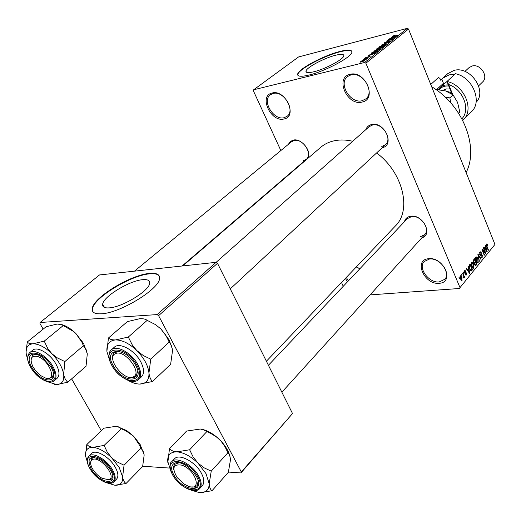 <?xml version="1.0" encoding="UTF-8"?>
<svg xmlns="http://www.w3.org/2000/svg" width="521" height="521" viewBox="0 0 521 521"><rect width="100%" height="100%" fill="white"/><g stroke="black" fill="none" stroke-linecap="round" stroke-linejoin="round"><path stroke-width="0.78" d="M272.164 93.012C285.586 89.117 297.966 116.75 283.958 118.983C270.764 122.552 258.423 95.721 272.164 93.012M284.101 117.707L287.045 116.333C295.804 110.4 283.593 90.257 273.102 93.474L270.451 94.711C261.535 100.605 273.538 120.683 284.101 117.707M356.312 266.947L359.829 268.79M358.617 268.041L356.26 267.006M428.653 258.716C443.827 256.684 454.774 282.792 439.118 283.274C424.231 285.039 413.244 259.647 428.653 258.716M439.21 281.946L444.836 279.256C451.147 272.724 439.607 257.511 429.454 259.028L424.114 261.575C417.653 268.055 428.959 283.255 439.21 281.946M350.092 74.327C365.299 69.97 377.692 99.531 361.919 102.09C347.006 106.076 334.612 77.427 350.092 74.327M362.043 100.735L365.82 98.892C375.237 91.983 362.603 71.318 351.017 74.842L347.605 76.489C337.973 83.34 350.359 103.992 362.043 100.735M109.097 307.885C122.077 307.383 149.299 290.777 149.651 283.333C149.989 280.467 147.677 279.249 142.708 279.679C129.677 280.552 103.477 296.423 102.663 304.134C102.246 306.915 104.389 308.165 109.097 307.885M101.321 313.798C119.882 313.193 159.192 289.181 159.55 278.624C160.019 274.495 156.652 272.763 149.462 273.427C130.81 274.788 93.591 297.283 92.269 308.406C91.65 312.353 94.666 314.15 101.321 313.798M159.322 276.13C157.974 274.092 154.757 273.33 149.67 273.838C131.018 275.186 93.806 297.686 92.497 308.816L92.738 311.486M335.524 55.265C341.19 53.871 343.958 54.047 343.827 55.793C343.691 59.244 325.26 69.117 313.883 71.768C308.393 73.064 305.749 72.849 305.964 71.13C306.322 67.574 324.173 58.033 335.524 55.265M308.907 75.083C325.189 71.318 351.766 57.089 351.896 52.178C352.053 49.671 348.054 49.436 339.894 51.468C323.652 55.467 298.272 69.019 297.686 74.138C297.361 76.587 301.099 76.9 308.907 75.083M351.896 51.481C350.718 50.009 346.765 50.12 340.044 51.82C323.801 55.812 298.429 69.371 297.843 74.49L297.836 75.245M404.446 221.699C405.292 218.573 407.409 216.743 410.795 216.208C422.792 214.085 433.342 234.815 421.88 237.784M420.239 236.808L424.726 234.639C430.717 228.908 420.603 214.919 411.623 216.567L407.357 218.625L268.419 365.28M288.393 144.324L290.275 141.536L293.31 140.084C301.281 137.98 311.871 150.986 308.067 158.189M303.873 161.79L303.209 161.94M303.365 160.663L306.263 159.315C313.16 154.223 302.942 138.202 294.215 140.501L291.513 141.758L134.483 271.154M365.84 129.618C366.869 126.864 368.835 125.17 371.74 124.526C384.544 121.36 395.205 145.268 382.212 147.73M381.789 146.492L385.488 144.688C392.808 138.781 382.219 122.481 372.626 124.981L369.181 126.655L216.117 262.35M182.741 265.931L320.682 147.345C324.622 143.972 329.363 141.738 334.912 140.65C340.454 139.595 346.387 139.804 352.704 141.263M253.668 89.775L364.661 62.474L407.344 28.329L298.526 56.971L253.668 89.775L253.382 90.81L280.845 150.543M341.502 282.473L343.254 286.283M460.317 275.935L460.61 275.726L461.977 277.179L461.834 280.474L460.486 279.067L460.317 275.935M462.57 273.297L462.843 272.971L464.576 277.133L464.309 277.465L464.029 276.801L463.879 278.025L463.501 277.335L463.775 276.371L462.57 273.297M464.654 270.653L464.96 270.419L465.859 271.194L465.624 271.591L464.882 271.272L465.012 272.646L465.702 272.424L466.562 273.017L466.139 275.173L465.338 274.515L465.579 274.111L466.197 274.359L466.328 273.434L465.37 273.46L464.563 272.789L464.654 270.653M469.421 264.948L470.196 264.004L472.54 269.683L471.342 270.998L469.61 269.044L469.421 264.948M473.7 259.738L474.507 258.748L476.826 264.401L475.64 265.697L474.716 264.857L474.514 263.32L473.582 262.369L473.7 259.738M477.861 254.652L478.115 254.346L481.176 259.041L480.909 259.367L478.271 255.14L479.359 261.281L477.861 254.652M483.325 247.996L483.579 247.69L485.846 253.284L485.579 253.616L482.687 250.438L484.51 254.932L484.256 255.244L481.977 249.637L482.251 249.305L485.142 252.477L483.325 247.996M487.05 243.926L487.747 245.091L487.526 245.469L486.868 244.596L486.653 245.437L488.47 250.054L488.216 250.367L486.686 246.576L486.503 244.017L487.05 243.926L486.529 243.984M407.344 28.329L408.51 29.033L365.879 63.223L460.004 287.618L494.95 244.434L460.004 287.618M408.51 29.033L494.95 244.434M485.442 245.411L485.709 245.091L486.94 251.943L483.866 247.332L484.133 247.013L485.031 248.419L485.904 247.351L485.442 245.411M479.9 252.066L480.284 251.78L481.515 252.926L481.293 253.317L480.141 252.75L480.017 254.352L480.662 254.815L481.352 254.522L482.394 255.342L481.932 258.045L480.837 257.042L481.065 256.658L482.016 257.127L482.127 255.635L481.814 255.166L480.701 255.537L479.763 254.671L479.9 252.066M476.956 256.977L478.004 258.598L478.219 262.792L477.861 263.053L476.038 261.119L475.458 258.774L475.849 257.003L476.956 256.977L475.784 257.087M472.677 262.2L473.739 263.828L473.954 268.048L473.589 268.315L471.746 266.381L471.166 264.017L471.557 262.232L472.677 262.2L471.505 262.31M467.988 266.693L468.268 266.355L469.818 273.03L469.538 273.375L466.328 268.719L466.608 268.38L467.545 269.8L468.464 268.673L467.988 266.693M463.345 272.359L463.612 272.034L463.95 272.848L463.683 273.18L463.345 272.359M461.489 274.619L461.762 274.287L461.834 275.44L461.489 274.619M458.929 277.745L459.203 277.413L459.275 278.566L458.929 277.745M370.099 294.886L459.529 288.491M361.913 60.644L363.046 60.182L361.913 60.644M364.172 58.84L365.312 58.378L364.172 58.84M369.858 54.321L374.866 53.422L367.826 55.936L371.265 54.125L369.858 54.321M375.986 49.892L380.258 49.046L375.823 51.104L373.889 51.195L376.038 50.029M381.209 45.737L385.475 44.884L381.072 46.923L379.132 47.02L381.268 45.868M384.361 42.761L387.285 41.452L384.986 42.611L384.765 42.859L385.312 42.872L389.513 40.925L390.444 40.925L387.546 42.416L389.5 41.413L389.187 41.179L385.006 43.119L384.049 43.106L384.361 42.761L384.55 43.217M391.16 37.395L396.129 36.431L389.239 38.925L391.492 38.02L392.554 37.173L391.16 37.395M393.283 35.877L394.807 35.382L393.134 36.359L397.673 35.2L393.576 36.431L392.215 36.581L393.342 36.027M388.575 39.446L394.475 37.759L388.353 40.221L392.534 39.309L386.934 40.749L393.049 38.293L388.575 39.446M381.919 44.741L388.764 42.318L382.746 44.435L386.543 44.09L381.919 44.741M376.833 48.785L377.816 47.997L383.443 46.564L380.161 48.414L377.51 49.137L376.468 49.169L376.833 48.785L377.022 49.241M371.61 52.934L372.554 52.178L378.2 50.758L376.683 51.911L373.238 53.188L371.232 53.344L371.61 52.934L371.831 53.468M365.742 57.557L370.262 56.203L368.08 57.382L369.337 56.431L366.276 57.857L365.482 57.844L365.742 57.557L365.898 57.935M363.235 59.589L367.683 58.306L366.497 59.166L363.235 59.589M360.434 61.771L363.495 60.508L364.941 60.443L361.685 61.973L360.434 61.771L360.61 62.181M216.078 262.324L99.524 274.938L40.104 322.492L157.114 314.593L216.078 262.324L217.491 263.3L158.592 315.654L241.327 471.98L292.522 413.544L240.956 472.918L241.327 471.98M217.491 263.3L292.522 413.544M142.708 466.243L169.488 468.06M228.419 472.065L240.956 472.918M40.104 322.492L39.967 323.541L43.165 329.129M71.631 378.865L101.334 430.75M158.592 315.654L157.114 314.593M376.598 152.94C402.98 172.353 411.974 210.204 395.374 225.99L266.4 361.229M347.448 281.861L345.397 278.396M365.879 63.223L364.661 62.474M431.668 86.733C463.019 105.268 479.274 147.515 466.106 172.555M346.361 277.387L348.341 280.917M394.443 36.893L392.248 37.773L394.443 36.893M379.633 47.19L379.425 46.682M384.524 45.386L383.117 45.249L379.868 46.76L384.615 45.594M382.466 46.988L379.881 48.193L382.577 47.261M380.128 47.58L378.155 48.082L377.211 48.902L380.239 47.854M379.672 48.512L379.496 48.082M374.404 51.364L374.182 50.85M379.301 49.554L377.901 49.41L374.625 50.928L379.386 49.762M377.217 51.182L372.893 52.269L371.974 53.09L377.328 51.455M373.153 53.871L371.812 54.047L370.906 54.764L373.153 53.871M369.773 56.659L369.578 56.19M364.127 60.853L363.163 60.775L360.89 61.784L364.205 61.042M487.369 245.13L487.747 245.091M486.249 244.733L486.751 244.681M486.321 245.469L486.653 245.437M488.105 250.093L488.47 250.054M486.751 251.656L487.2 251.617M484.615 248.458L485.031 248.419M486.503 250.021L486.08 248.107L485.377 248.966L486.816 251.22L486.503 250.021M485.214 248.191L486.08 248.107M486.477 251.252L486.816 251.22M484.979 249.005L485.377 248.966M485.318 253.336L485.846 253.284M482.316 250.477L482.687 250.438M484.146 254.964L484.51 254.932M484.589 252.529L485.142 252.477M481.104 252.965L481.515 252.926M479.548 252.809L480.141 252.75M479.659 254.385L480.017 254.352M482.003 255.381L482.394 255.342M481.352 257.862L482.29 257.771M480.727 259.08L481.176 259.041M479.287 260.975L479.626 260.949M477.62 258.637L478.004 258.598M477.184 262.884L478.219 262.792M477.946 262.135L477.744 258.911L476.383 257.465L476.298 260.819L476.936 261.959L477.946 262.135M476.461 261.998L476.936 261.959M475.927 260.852L476.298 260.819M475.523 257.713L476.122 257.661M475.953 264.479L476.826 264.401M475.1 265.476L476.018 265.391M476.292 264.062L475.601 262.376L474.865 263.359L474.944 264.44L475.465 264.961L476.292 264.062M474.722 262.454L475.601 262.376M474.585 264.473L474.944 264.44M474.501 263.392L474.865 263.359M475.328 261.711L474.514 259.732L473.719 260.806L473.843 262.043L474.468 262.636L475.328 261.711M473.641 259.81L474.514 259.732M473.478 262.076L473.843 262.043M473.276 260.845L473.719 260.806M473.328 260.461L473.96 260.402M473.348 263.867L473.739 263.828M472.892 268.139L473.954 268.048M473.68 267.39L473.472 264.14L472.104 262.701L472.013 266.075L472.651 267.221L473.68 267.39M472.169 267.26L472.651 267.221M471.635 266.107L472.013 266.075M471.231 262.949L471.837 262.89M471.668 269.754L472.54 269.683M472 269.344L470.209 264.987L469.408 267.214L469.877 268.732L471.114 270.262L472 269.344M469.33 265.065L470.209 264.987M470.281 270.334L471.049 270.269M469.499 268.764L469.877 268.732M469.063 267.24L469.408 267.214M469.063 265.625L469.734 265.567M469.33 273.076L469.818 273.03M467.103 269.839L467.545 269.8M469.089 271.408L468.653 269.448L467.91 270.353L469.414 272.639L469.089 271.408M467.773 269.526L468.653 269.448M469.05 272.665L469.414 272.639M467.48 270.392L467.91 270.353M465.383 271.233L465.859 271.194M464.361 271.311L464.882 271.272M464.426 272.385L464.791 272.353M464.524 272.691L465.012 272.646L464.524 272.691M464.758 273.167L466.562 273.017M465.657 275.003L466.451 274.938M463.56 272.88L463.95 272.848M464.185 277.165L464.576 277.133M463.651 277.96L464.016 277.934M461.71 275.14L462.101 275.108M461.573 277.211L461.977 277.179M461.287 280.324L462.12 280.259M461.88 279.653L461.704 277.511L460.733 276.417L460.74 278.696L461.88 279.653M460.349 278.728L460.74 278.696M460.043 276.586L460.557 276.54M459.151 278.26L459.548 278.234M27.281 341.971L46.122 326.732L57.193 324.049L61.615 324.655L73.708 331.571L75.871 333.499L83.64 343.613L87.3 353.844L86.03 366.25L67.828 382.199C65.711 380.486 64.33 377.849 63.673 374.286L64.851 361.574L56.984 357.712L51.813 353.635L47.821 348.647L44.239 341.138L32.94 343.795C30.055 343.84 28.173 343.228 27.281 341.971L26.07 352.137M60.827 324.362C65.001 325.319 69.326 327.716 73.787 331.564L75.871 333.499L81.947 342.271L83.393 345.729L86.18 349.728L87.3 353.844M31.905 367.487C24.982 356.357 32.165 349.422 42.663 357.686L51.182 367.448C60.892 384.29 40.957 383.931 31.905 367.487M36.359 354.378L32.478 355.218L31.039 360.05L32.478 355.218L36.359 354.378M54.243 380.76L57.173 378.233C59.908 375.387 59.498 370.659 55.942 364.042C50.244 353.681 37.154 345.944 32.712 350.19L29.71 352.652C34.139 348.412 47.248 356.182 52.973 366.569C56.548 373.192 56.971 377.927 54.243 380.76C49.443 385.345 36.568 377.712 30.804 367.5M63.113 325.664L44.239 341.138M83.393 345.729L64.851 361.574M54.295 384.374L56.548 384.576L67.828 382.199M27.789 359.627L26.317 354.56C25.373 347.937 27.58 344.348 32.94 343.795C38.658 343.801 44.949 347.084 51.813 353.635C58.482 360.499 62.435 367.383 63.673 374.286C64.383 380.871 62.012 384.303 56.548 384.576L46.949 381.561M47.02 378.35L52.1 377.699L53.539 374.065L52.1 377.699L47.02 378.35M37.05 356.351C31.045 355.576 29.606 358.917 32.745 366.361L35.115 370.099L38.196 373.511L40.938 375.745L45.574 378.064C57.942 382.134 49.098 359.177 37.05 356.351M92.855 459.366C90.14 460.59 89.905 463.527 92.165 468.177C94.529 472.423 97.798 475.784 101.973 478.252L108.635 479.743C117.466 477.803 100.748 456.149 92.855 459.366M110.139 479.867L107.209 479.919L111.644 479.001L110.139 479.867M90.608 462.882L91.618 458.447L92.946 457.659L94.829 457.425L91.618 458.447L90.608 462.882M112.718 475.784L111.644 479.001L112.718 475.784M133.05 376.976C143.275 373.564 124.571 348.751 115.428 353.674C105.62 357.458 123.868 381.502 133.05 376.976M115.506 351.825L119.823 351.467L114.34 352.58L115.506 351.825M137.746 371.004L136.124 376.331L134.711 377.23L129.566 377.295C132.393 378.018 134.581 377.699 136.124 376.331L137.746 371.004M112.77 358.995C112.302 356.13 112.829 353.987 114.34 352.58C112.829 353.987 112.302 356.13 112.77 358.995M188.622 486.347C202.708 491.511 195.395 469.063 181.516 465.097C173.161 463.977 171.696 468.092 177.114 477.451L183.926 483.989L188.622 486.347M198.28 481.033L196.905 485.859L194.444 486.985L191.604 486.92L194.444 486.985L196.905 485.859L198.28 481.033M173.806 469.825L173.584 466.953L174.548 464.393L179.185 462.72L174.548 464.393L173.584 466.953L173.806 469.825M87.404 462.081L85.594 456.135C84.982 450.268 87.424 447.344 92.907 447.37C98.73 447.917 104.962 451.381 111.611 457.751L119.198 467.506L122.611 476.904L124.057 465.207L116.574 461.652L111.611 457.751L107.176 451.981L104.141 445.409L92.907 447.37L89.169 446.464L86.825 444.53L85.496 455.198M110.563 470.294L110.726 470.574C119.856 486.262 99.531 484.139 91.129 468.861C86.623 458.285 89.566 455.178 99.96 459.529C104.343 462.238 107.88 465.826 110.563 470.294M115.271 467.233C109.671 456.969 95.577 448.9 91.566 453.517L88.831 456.149C92.829 451.544 106.942 459.652 112.569 469.929C115.558 475.393 115.988 479.366 113.871 481.847L116.541 479.151C118.671 476.663 118.247 472.69 115.271 467.233M86.825 444.53L104.037 428.177L116.281 426.263L118.834 426.959L121.341 428.783L125.6 430.613L133.532 436.149L139.96 445.807L140.95 448.236L124.057 465.207M121.341 428.783L104.141 445.409M140.95 448.236L143.06 450.984L144.154 455.054L142.643 466.503L126.03 483.514C124.213 482.257 123.073 480.049 122.611 476.904C122.995 482.733 120.403 485.507 114.828 485.233L126.03 483.514M116.626 426.315L126.707 430.574L133.532 436.149L140.038 444.237L144.109 454.625M114.828 485.233L107.938 483.162M147.169 320.369L128.309 337.035L115.532 339.933C112.139 339.992 109.781 339.347 108.453 338.005L127.332 321.62L139.804 318.689C143.203 318.552 145.659 319.113 147.169 320.369L155.356 324.531L160.794 328.849L169.038 339.796L172.204 348.562M160.794 328.849L165.724 335.068L169.208 342.069C171.044 344.094 172.138 347.032 172.49 350.874L170.634 364.296L152.503 381.509C150.582 379.653 149.397 376.794 148.96 372.932L150.745 359.158L143.373 355.589L136.795 350.555L132.399 345.156L128.309 337.035M113.213 365.605C102.442 347.435 125.737 346.4 135.519 365.091C146.036 383.599 122.585 383.651 113.213 365.605M138.56 379.562L141.484 376.826C144.454 373.616 144.213 368.621 140.761 361.841C134.789 350.255 119.511 341.906 114.327 347.22L111.318 349.871C116.489 344.563 131.793 352.958 137.798 364.57C141.263 371.356 141.517 376.357 138.56 379.562C133.044 385.266 117.987 377.035 111.911 365.612M108.453 338.005L106.903 351.258M169.208 342.069L150.745 359.158M109.781 360.747L106.942 351.636C106.375 344.459 109.241 340.558 115.532 339.933C122.214 339.92 129.299 343.456 136.795 350.555C144.03 357.992 148.088 365.449 148.96 372.932C149.24 380.07 146.173 383.782 139.771 384.081L152.503 381.509M127.541 380.096C131.976 382.727 136.053 384.055 139.771 384.081M170.699 470.587L167.697 461.228C167.475 454.924 170.569 451.798 176.977 451.857C183.744 452.475 190.738 456.227 197.973 463.11L206.01 473.635L209.188 483.742L211.239 471.147L204.258 467.897L197.973 463.11L193.102 456.871L189.631 449.773L176.977 451.857C173.519 451.551 171.025 450.515 169.481 448.744L167.834 462.479M196.508 476.63C206.251 493.732 182.493 491.577 173.897 474.963C167.228 463.794 176.678 458.083 187.977 466.959L193.591 472.339L196.508 476.63M201.438 473.315C195.577 461.853 179.035 453.114 174.437 458.864L171.722 461.723C176.3 455.979 192.868 464.765 198.761 476.24C201.601 481.717 201.914 485.832 199.706 488.581L202.35 485.644C204.564 482.889 204.258 478.779 201.438 473.315M169.481 448.744L186.577 431.062L200.383 429.024L203.985 430.007L212.561 434.468L217.127 437.477L221.165 441.307L225.013 446.744L227.911 452.742L211.239 471.147M206.668 431.766L189.631 449.773M227.911 452.742C229.435 454.234 230.282 456.67 230.445 460.036L228.341 472.345L211.949 490.795C210.347 489.466 209.429 487.115 209.188 483.742C209.129 489.987 205.847 492.938 199.348 492.599L211.949 490.795M201.099 429.128C207.325 430.287 213.506 433.811 219.647 439.698C225.228 445.344 228.706 451.082 230.067 456.904M194.046 487.037L197.166 487.513M199.348 492.599L191.044 490.131M461.893 118.781C470.834 109.703 463.189 89.417 448.718 84.532L452.71 94.62M463.28 119.863L471.44 111.722C482.765 101.706 472.651 77.141 455.458 73.695L447.005 81.471C464.335 85.027 474.638 109.827 463.28 119.863L462.733 120.384M452.013 94.125L447.005 81.471L448.718 84.532M476.051 102.344C487.63 91.103 470.346 65.724 454.136 70.374L447.754 73.643L441.801 79.172L443.436 83.295L442.414 85.411M478.623 85.835L482.596 81.979C488.867 76.62 480.512 63.621 472.26 65.972L468.998 67.665L464.947 71.429M430.756 84.474L438.513 77.46L439.965 78.476L440.655 80.214L441.801 79.172M454.52 74.555L449.232 74.848L442.837 78.117M436.95 89.254L443.436 83.295M448.815 86.05C444.98 85.672 441.899 86.74 439.574 89.247L439.333 89.527M438.487 89.423L440.056 87.574L442.616 85.867L445.025 85.066L448.334 84.838M450.698 102.8L449.87 97.857L445.409 97.329M435.712 89.404L445.618 90.941L453.029 94.861L457.549 102.344L459.789 111.963L458.636 113.259M453.029 94.861L449.87 97.857M459.789 111.963L458.571 113.161M447.064 81.419L440.056 87.574M486.562 246.264L486.92 246.225M485.832 250.282L486.21 250.243M480.206 255.381L481.261 255.283M473.986 263.072L475.113 262.975M470.567 270.692L471.805 270.588M468.372 271.682L468.783 271.649M464.94 273.395L465.696 273.33M30.895 367.513C41.074 385.97 63.302 385.963 52.002 367.025C41.38 347.898 19.375 348.927 30.895 367.513M111.631 470.372C101.823 452.677 79.348 451.46 90.107 468.789C99.511 485.878 122.155 487.975 111.631 470.372M112.041 365.631C122.396 385.586 148.381 385.586 136.743 365.058C125.887 344.322 100.091 345.527 112.041 365.631M197.752 476.722C187.794 457.653 161.601 456.227 172.698 474.872C182.207 493.244 208.53 495.686 197.752 476.722M451.368 92.504L447.233 91.533M443.084 90.224L446.276 88.928L449.988 89.013M297.843 74.49L297.686 74.138M305.964 71.13L306.452 72.25M92.497 308.816L92.269 308.406M104.454 307.416L102.663 304.134M486.868 244.596L486.256 244.662M480.408 252.555L479.594 252.633M480.434 254.841L479.861 254.893M481.645 257.328L481.007 257.387M481.541 255.153L480.115 255.29M477.503 262.337L476.722 262.408M476.383 257.465L475.569 257.543M475.393 264.968L474.794 265.02M474.364 262.649L473.739 262.701M473.224 267.599L472.436 267.664M472.104 262.701L471.277 262.773M465.071 271.122L464.393 271.18M465.937 274.502L465.357 274.547M461.704 279.784L460.877 279.849M460.733 276.417L460.069 276.469M29.71 352.652C26.682 355.752 27.027 360.669 30.746 367.396M82.214 341.268L81.947 342.271M306.263 159.315L182.096 266.003M230.262 288.881L385.488 144.688M424.726 234.639L281.861 392.189M198.592 484.022L197.166 485.592L198.592 484.022M88.831 456.149C86.453 458.89 86.818 463.052 89.938 468.633M90.009 468.763C95.688 478.858 109.475 486.822 113.871 481.847M140.038 444.237L139.96 445.807M126.707 430.574L125.6 430.613M111.318 349.871C109.41 351.056 107.02 356.006 111.839 365.488M171.722 461.723C169.234 463.176 169.488 467.493 172.477 474.683M172.568 474.839C178.54 486.113 194.756 494.735 199.706 488.581"/></g></svg>
